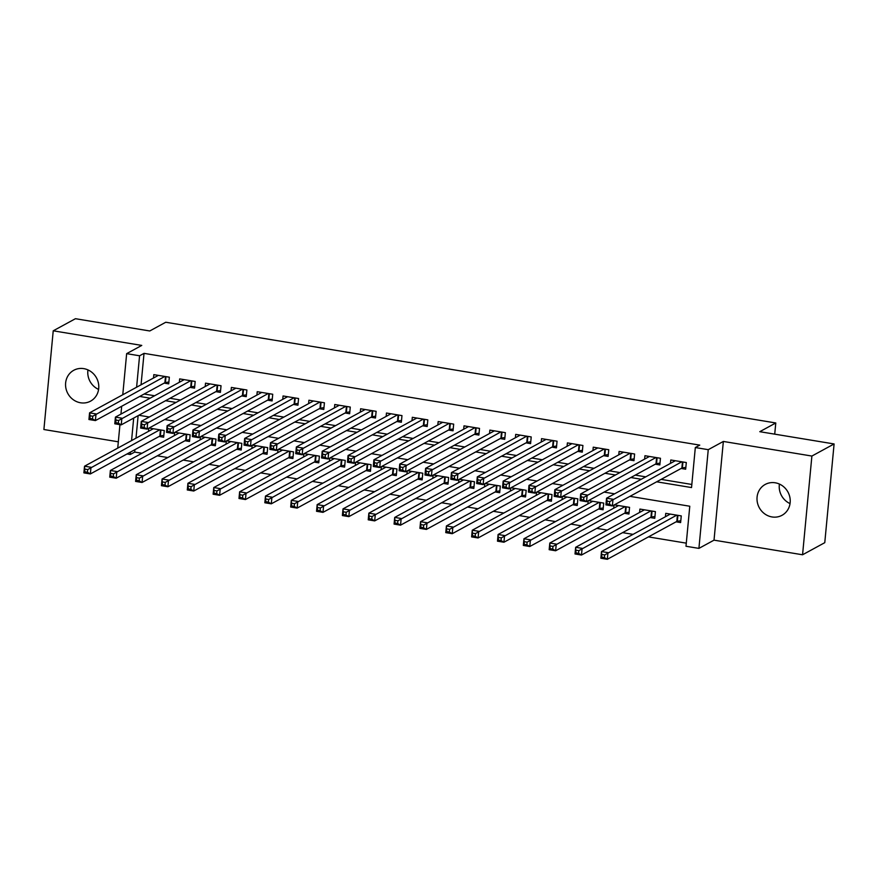 <?xml version="1.0" encoding="UTF-8"?>
<svg xmlns="http://www.w3.org/2000/svg" width="878" height="878" viewBox="0 0 878 878"><rect width="100%" height="100%" fill="white"/><g stroke="black" fill="none" stroke-linecap="round" stroke-linejoin="round"><path stroke-width="1.32" d="M80.556 402.782A17.571 16.331 -118.6 0 0 90.577 401.136A17.571 16.331 -118.6 0 0 98.402 383.038A17.571 16.331 -118.6 0 0 83.783 368.639A17.571 16.331 -118.6 0 0 73.763 370.286A17.571 16.331 -118.6 0 0 65.938 388.383A17.571 16.331 -118.6 0 0 80.556 402.782M772.003 516.944A17.571 16.331 -118.6 0 0 782.024 515.298A17.571 16.331 -118.6 0 0 789.849 497.2A17.571 16.331 -118.6 0 0 775.23 482.79A17.571 16.331 -118.6 0 0 765.21 484.447A17.571 16.331 -118.6 0 0 757.385 502.545A17.571 16.331 -118.6 0 0 772.003 516.944M134.916 449.668L134.696 452.082L130.251 454.497L127.025 453.97M774.725 434.149L775.779 422.966L165.755 322.248L149.765 330.973L75.442 318.703L53.229 330.808L43.9 429.518L118.321 441.81M775.779 422.966L759.788 431.691L834.1 443.95L824.771 542.67L802.558 554.775L811.887 456.055L723.351 441.447L708.25 449.679L698.91 548.388L685.992 546.259L689.779 506.233L629.954 496.355M723.351 441.447L714.023 540.157L802.558 554.775M714.023 540.157L698.91 548.388M134.696 452.082L141.94 453.278M157.316 455.814L167.797 457.548M183.162 460.083L193.643 461.817M209.019 464.352L219.489 466.075M234.865 468.622L245.335 470.345M260.711 472.891L271.181 474.614M286.557 477.149L297.038 478.883M312.403 481.418L322.884 483.152M338.26 485.688L348.731 487.422M364.107 489.957L374.577 491.691M389.953 494.226L400.434 495.949M415.799 498.495L426.28 500.219M441.645 502.765L452.126 504.488M467.502 507.023L477.972 508.757M493.348 511.292L503.818 513.026M519.194 515.562L529.675 517.296M545.04 519.831L555.522 521.565M570.898 524.1L581.368 525.823M596.744 528.369L607.214 530.092M622.59 532.639L633.06 534.362M648.436 536.897L686.289 543.153M834.1 443.95L811.887 456.055M164.186 383.115L168.708 383.862L169.333 377.189L153.826 374.632L153.507 378.012M190.032 387.385L194.554 388.131L195.179 381.458L179.672 378.901L179.353 382.281M215.878 391.643L220.4 392.389L221.036 385.727L205.529 383.159L205.2 386.55M241.724 395.912L246.246 396.658L246.883 389.997L231.375 387.428L231.057 390.82M267.57 400.181L272.103 400.928L272.729 394.255L257.221 391.698L256.903 395.089M293.428 404.451L297.949 405.197L298.575 398.524L283.067 395.967L282.749 399.347M319.274 408.72L323.795 409.466L324.432 402.793L308.913 400.236L308.595 403.617M345.12 412.989L349.642 413.736L350.278 407.063L334.77 404.506L334.441 407.886M370.966 417.248L375.488 418.005L376.124 411.332L360.617 408.764L360.298 412.155M396.823 421.517L401.345 422.263L401.97 415.601L386.463 413.033L386.144 416.424M422.669 425.786L427.191 426.532L427.816 419.871L412.309 417.302L411.991 420.694M448.515 430.055L453.037 430.802L453.674 424.129L438.155 421.572L437.837 424.963M474.361 434.325L478.883 435.071L479.52 428.398L464.012 425.841L463.683 429.221M500.208 438.594L504.74 439.34L505.366 432.667L489.858 430.11L489.54 433.491M526.065 442.863L530.586 443.609L531.212 436.937L515.704 434.38L515.386 437.76M551.911 447.121L556.433 447.879L557.058 441.206L541.55 438.638L541.232 442.029M577.757 451.391L582.279 452.137L582.915 445.475L567.407 442.907L567.078 446.298M603.603 455.66L608.125 456.406L608.761 449.734L593.254 447.176L592.935 450.568M629.449 459.929L633.982 460.676L634.607 454.003L619.1 451.446L618.781 454.837M655.306 464.199L659.828 464.945L660.454 458.272L644.946 455.715L644.628 459.095M676.104 521.828L680.626 522.575L681.262 515.902L665.754 513.345L665.436 516.725M650.258 517.559L654.779 518.305L655.416 511.633L639.908 509.075L639.579 512.456M624.412 513.29L628.933 514.036L629.559 507.363L614.359 504.861M598.566 509.02L603.087 509.767L603.713 503.094L588.512 500.592M572.708 504.751L577.241 505.498L577.867 498.836L562.666 496.322M546.862 500.482L551.384 501.228L552.021 494.566L536.82 492.053M521.016 496.224L525.538 496.97L526.174 490.297L510.974 487.784M495.17 491.954L499.692 492.701L500.317 486.028L485.117 483.515M469.324 487.685L473.846 488.431L474.471 481.759L459.271 479.245M443.467 483.416L447.999 484.162L448.625 477.489L433.425 474.987M417.621 479.147L422.142 479.893L422.779 473.22L407.579 470.718M391.775 474.877L396.296 475.624L396.933 468.962L381.732 466.448M365.928 470.608L370.45 471.354L371.076 464.692L355.875 462.179M340.082 466.35L344.604 467.096L345.23 460.423L330.029 457.91M314.225 462.08L318.747 462.827L319.383 456.154L304.183 453.641M288.379 457.811L292.901 458.557L293.537 451.885L278.337 449.371M262.533 453.542L267.055 454.288L267.68 447.615L252.48 445.113M236.687 449.273L241.209 450.019L241.834 443.346L226.634 440.844M210.83 445.003L215.362 445.75L215.988 439.088L200.788 436.575M184.984 440.734L189.505 441.48L190.142 434.819L174.941 432.305M138.131 415.656L136.002 438.155M614.029 505.037L613.733 508.186M588.183 500.767L587.887 503.928M562.337 496.498L562.041 499.659M536.491 492.229L536.195 495.39M510.645 487.97L510.337 491.12M484.788 483.701L484.491 486.851M458.942 479.432L458.645 482.582M433.095 475.163L432.799 478.312M407.249 470.893L406.942 474.054M381.392 466.624L381.096 469.785M355.546 462.355L355.25 465.516M329.7 458.096L329.404 461.246M303.854 453.827L303.558 456.977M278.008 449.558L277.7 452.708M252.151 445.289L251.854 448.449M226.304 441.019L226.008 444.18M200.458 436.75L200.162 439.911M174.612 432.481L174.316 435.642M159.137 436.476L163.659 437.222L164.296 430.549L149.095 428.036M148.766 428.223L148.459 431.372M656.667 481.802L691.535 487.564L695.321 447.539L699.766 445.124L144.025 353.362L141.051 384.805M144.146 394.024L154.616 395.758M169.992 398.294L180.473 400.028M195.838 402.563L206.319 404.297M221.695 406.832L232.165 408.566M247.541 411.102L258.011 412.825M273.387 415.371L283.868 417.094M299.233 419.64L309.714 421.363M325.079 423.898L335.561 425.632M350.937 428.168L361.407 429.902M376.783 432.437L387.253 434.171M402.629 436.706L413.11 438.44M428.475 440.975L438.956 442.699M454.332 445.245L464.802 446.968M480.178 449.514L490.648 451.237M506.024 453.772L516.494 455.506M531.87 458.042L542.352 459.776M557.717 462.311L568.198 464.045M583.574 466.58L594.044 468.314M609.42 470.849L619.89 472.573M635.266 475.119L645.747 476.842M661.112 479.377L691.831 484.458M681.152 468.468L685.674 469.214L686.311 462.541L670.792 459.984L670.474 463.364M122.766 394.76L126.651 353.647L141.764 345.416L53.229 330.808M126.651 353.647L139.58 355.788L136.606 387.22M144.025 353.362L139.58 355.788M695.321 447.539L708.25 449.679M117.729 448.12L119.946 424.645M120.944 414.109L121.68 406.273M133.686 418.082L131.568 440.58M130.482 452.093L130.251 454.497M614.589 493.82L604.108 492.097M588.732 489.551L578.262 487.828M562.886 485.282L552.416 483.558M537.04 481.023L526.559 479.289M511.194 476.754L500.712 475.02M485.336 472.485L474.866 470.751M459.49 468.215L449.02 466.481M433.644 463.946L423.174 462.223M407.798 459.677L397.317 457.954M381.952 455.408L371.471 453.685M356.095 451.149L345.625 449.415M330.249 446.88L319.779 445.146M304.403 442.611L293.921 440.877M278.556 438.341L268.075 436.607M252.71 434.072L242.229 432.349M226.853 429.803L216.383 428.08M201.007 425.534L190.537 423.811M175.161 421.275L164.68 419.541M149.315 417.006L138.834 415.272M139.701 396.45L150.182 398.184M165.547 400.719L176.028 402.442M191.404 404.988L201.874 406.712M217.25 409.258L227.72 410.981M243.096 413.516L253.566 415.25M268.942 417.785L279.423 419.519M294.788 422.055L305.27 423.789M320.646 426.324L331.116 428.058M346.492 430.593L356.962 432.316M372.338 434.862L382.819 436.585M398.184 439.132L408.665 440.855M424.03 443.39L434.511 445.124M449.887 447.659L460.357 449.393M475.733 451.929L486.203 453.663M501.579 456.198L512.061 457.932M527.426 460.467L537.907 462.19M553.283 464.736L563.753 466.459M579.129 469.006L589.599 470.729M604.975 473.264L615.445 474.998M630.821 477.533L641.302 479.267M790.035 503.577A17.571 16.331 61.4 0 1 779.412 484.063M98.588 389.415A17.571 16.331 61.4 0 1 87.965 369.901M685.85 467.37L682.382 467.93A2.744 0.593 5.4 0 0 681.866 468.073L612.372 505.937L605.908 504.872L606.544 498.21L675.325 460.731M607.137 501.151L606.544 498.21L612.998 499.275L612.372 505.937L609.464 504.246L609.716 501.579L607.137 501.151L606.885 503.818L609.464 504.246M681.778 461.795L609.716 501.579M605.908 504.872L606.885 503.818M670.276 514.091L601.496 551.56L607.96 552.635L607.324 559.297L676.817 521.433A2.744 0.593 -174.6 0 1 677.333 521.291L680.801 520.731M604.426 557.607L607.324 559.297L600.87 558.232L601.496 551.56L601.836 557.179L604.426 557.607L604.679 554.94L602.088 554.512M604.679 554.94L676.74 515.156M601.836 557.179L600.87 558.232M660.004 463.101L656.535 463.661A2.744 0.593 5.4 0 0 656.009 463.814L586.526 501.678L580.062 500.603L580.687 493.941L649.468 456.461M581.291 496.893L580.687 493.941L587.152 495.005L586.526 501.678L583.618 499.977L583.87 497.31L581.291 496.893L581.038 499.56L583.618 499.977M655.932 457.526L583.87 497.31M580.062 500.603L581.038 499.56M634.157 458.832L630.678 459.392A2.744 0.593 5.4 0 0 630.163 459.545L560.68 497.409L554.216 496.344L554.841 489.672L623.621 452.192M555.434 492.624L554.841 489.672L561.305 490.736L560.68 497.409L557.771 495.719L558.024 493.052L555.434 492.624L555.181 495.291L557.771 495.719M630.086 453.257L558.024 493.052M554.216 496.344L555.181 495.291M608.3 454.563L604.832 455.122A2.744 0.593 5.4 0 0 604.316 455.276L534.823 493.14L528.369 492.075L528.995 485.402L597.775 447.923M529.588 488.355L528.995 485.402L535.459 486.467L534.823 493.14L531.925 491.45L532.178 488.783L529.588 488.355L529.335 491.021L531.925 491.45M604.24 448.987L532.178 488.783M528.369 492.075L529.335 491.021M582.454 450.293L578.986 450.853A2.744 0.593 5.4 0 0 578.47 451.007L508.977 488.87L502.512 487.806L503.149 481.133L571.929 443.653M503.742 484.085L503.149 481.133L509.613 482.198L508.977 488.87L506.068 487.18L506.321 484.513L503.742 484.085L503.489 486.752L506.068 487.18M578.382 444.729L506.321 484.513M502.512 487.806L503.489 486.752M644.43 509.822L575.65 547.301L582.114 548.366L581.477 555.039L650.971 517.175A2.744 0.593 -174.6 0 1 651.487 517.021L654.955 516.462M578.569 553.338L581.477 555.039L575.013 553.963L575.65 547.301L575.99 552.92L578.569 553.338L578.821 550.671L576.242 550.243M578.821 550.671L650.894 510.886M575.99 552.92L575.013 553.963M618.584 505.552L549.804 543.032L556.257 544.097L555.631 550.769L625.125 512.906A2.744 0.593 -174.6 0 1 625.641 512.752L629.109 512.192M552.723 549.079L555.631 550.769L549.167 549.694L549.804 543.032L550.144 548.651L552.723 549.079L552.975 546.401L550.396 545.984M552.975 546.401L625.037 506.617M550.144 548.651L549.167 549.694M592.727 501.283L523.946 538.763L530.411 539.827L529.785 546.5L599.268 508.636A2.744 0.593 -174.6 0 1 599.795 508.483L603.263 507.923M526.877 544.81L529.785 546.5L523.321 545.436L523.946 538.763L524.298 544.382L526.877 544.81L527.129 542.143L524.55 541.715M527.129 542.143L599.191 502.348M524.298 544.382L523.321 545.436M566.881 497.014L498.1 534.493L504.565 535.558L503.939 542.231L573.422 504.367A2.744 0.593 -174.6 0 1 573.938 504.213L577.417 503.654M501.031 540.541L503.939 542.231L497.475 541.166L498.1 534.493L498.441 540.113L501.031 540.541L501.283 537.874L498.693 537.446M501.283 537.874L573.345 498.089M498.441 540.113L497.475 541.166M556.608 446.024L553.14 446.595A2.744 0.593 5.4 0 0 552.624 446.737L483.13 484.601L476.666 483.537L477.303 476.864L546.072 439.395M477.895 479.816L477.303 476.864L483.756 477.928L483.13 484.601L480.222 482.911L480.475 480.244L477.895 479.816L477.643 482.483L480.222 482.911M552.536 440.46L480.475 480.244M476.666 483.537L477.643 482.483M541.035 492.745L472.254 530.224L478.719 531.289L478.082 537.962L547.576 500.098A2.744 0.593 -174.6 0 1 548.091 499.944L551.56 499.384M475.185 536.271L478.082 537.962L471.618 536.897L472.254 530.224L472.594 535.843L475.185 536.271L475.437 533.604L472.847 533.176M475.437 533.604L547.499 493.82M472.594 535.843L471.618 536.897M530.762 441.755L527.294 442.325A2.744 0.593 5.4 0 0 526.767 442.468L457.284 480.332L450.82 479.267L451.446 472.594L520.226 435.126M452.038 475.547L451.446 472.594L457.91 473.67L457.284 480.332L454.376 478.642L454.628 475.975L452.038 475.547L451.786 478.214L454.376 478.642M526.69 436.19L454.628 475.975M450.82 479.267L451.786 478.214M515.188 488.486L446.408 525.955L452.872 527.03L452.236 533.692L521.73 495.829A2.744 0.593 -174.6 0 1 522.245 495.686L525.713 495.115M449.327 532.002L452.236 533.692L445.772 532.628L446.408 525.955L446.748 531.574L449.327 532.002L449.58 529.335L447.001 528.907M449.58 529.335L521.642 489.551M446.748 531.574L445.772 532.628M504.905 437.496L501.437 438.056A2.744 0.593 5.4 0 0 500.921 438.199L431.427 476.063L424.974 474.998L425.6 468.336L494.38 430.857M426.192 471.277L425.6 468.336L432.064 469.401L431.427 476.063L428.53 474.372L428.782 471.705L426.192 471.277L425.94 473.944L428.53 474.372M500.844 431.921L428.782 471.705M424.974 474.998L425.94 473.944M489.331 484.217L420.562 521.686L427.015 522.761L426.39 529.423L495.883 491.559A2.744 0.593 -174.6 0 1 496.399 491.417L499.867 490.857M423.481 527.733L426.39 529.423L419.925 528.358L420.562 521.686L420.902 527.305L423.481 527.733L423.734 525.066L421.155 524.638M423.734 525.066L495.796 485.282M420.902 527.305L419.925 528.358M479.059 433.227L475.591 433.787A2.744 0.593 5.4 0 0 475.075 433.941L405.581 471.804L399.117 470.729L399.753 464.067L468.534 426.587M400.346 467.019L399.753 464.067L406.218 465.131L405.581 471.804L402.684 470.114L402.936 467.436L400.346 467.019L400.094 469.686L402.684 470.114M474.998 427.652L402.936 467.436M399.117 470.729L400.094 469.686M463.485 479.948L394.705 517.427L401.169 518.492L400.544 525.165L470.026 487.301A2.744 0.593 -174.6 0 1 470.553 487.147L474.021 486.588M397.635 523.464L400.544 525.165L394.079 524.089L394.705 517.427L395.045 523.047L397.635 523.464L397.888 520.797L395.298 520.369M397.888 520.797L469.949 481.012M395.045 523.047L394.079 524.089M453.213 428.958L449.745 429.518A2.744 0.593 5.4 0 0 449.229 429.671L379.735 467.535L373.271 466.47L373.907 459.798L442.688 422.318M374.5 462.75L373.907 459.798L380.361 460.862L379.735 467.535L376.827 465.845L377.079 463.178L374.5 462.75L374.247 465.417L376.827 465.845M449.141 423.383L377.079 463.178M373.271 466.47L374.247 465.417M437.639 475.678L368.859 513.158L375.323 514.223L374.686 520.895L444.18 483.032A2.744 0.593 -174.6 0 1 444.696 482.878L448.164 482.318M371.789 519.205L374.686 520.895L368.233 519.82L368.859 513.158L369.199 518.777L371.789 519.205L372.042 516.527L369.451 516.11M372.042 516.527L444.103 476.743M369.199 518.777L368.233 519.82M427.366 424.689L423.898 425.248A2.744 0.593 5.4 0 0 423.383 425.402L353.889 463.266L347.425 462.201L348.05 455.528L416.83 418.049M348.654 458.481L348.05 455.528L354.514 456.593L353.889 463.266L350.981 461.576L351.233 458.909L348.654 458.481L348.401 461.148L350.981 461.576M423.295 419.113L351.233 458.909M347.425 462.201L348.401 461.148M411.793 471.409L343.013 508.889L349.477 509.953L348.84 516.626L418.334 478.762A2.744 0.593 -174.6 0 1 418.85 478.609L422.318 478.049M345.943 514.936L348.84 516.626L342.376 515.562L343.013 508.889L343.353 514.508L345.943 514.936L346.195 512.269L343.605 511.841M346.195 512.269L418.257 472.474M343.353 514.508L342.376 515.562M401.52 420.419L398.052 420.979A2.744 0.593 5.4 0 0 397.525 421.133L328.043 458.996L321.578 457.932L322.204 451.259L390.984 413.779M322.797 454.211L322.204 451.259L328.668 452.324L328.043 458.996L325.134 457.306L325.387 454.639L322.797 454.211L322.544 456.878L325.134 457.306M397.449 414.855L325.387 454.639M321.578 457.932L322.544 456.878M385.947 467.14L317.167 504.62L323.62 505.684L322.994 512.357L392.488 474.493A2.744 0.593 -174.6 0 1 393.004 474.339L396.472 473.78M320.086 510.667L322.994 512.357L316.53 511.292L317.167 504.62L317.507 510.239L320.086 510.667L320.338 508L317.759 507.572M320.338 508L392.4 468.215M317.507 510.239L316.53 511.292M375.663 416.15L372.195 416.721A2.744 0.593 5.4 0 0 371.679 416.863L302.186 454.727L295.732 453.663L296.358 446.99L365.138 409.521M296.951 449.942L296.358 446.99L302.822 448.054L302.186 454.727L299.288 453.037L299.541 450.37L296.951 449.942L296.698 452.609L299.288 453.037M371.603 410.586L299.541 450.37M295.732 453.663L296.698 452.609M360.09 462.871L291.309 500.35L297.774 501.415L297.148 508.088L366.642 470.224A2.744 0.593 -174.6 0 1 367.158 470.07L370.626 469.51M294.24 506.397L297.148 508.088L290.684 507.023L291.309 500.35L291.661 505.969L294.24 506.397L294.492 503.731L291.913 503.303M294.492 503.731L366.554 463.946M291.661 505.969L290.684 507.023M349.817 411.881L346.349 412.451A2.744 0.593 5.4 0 0 345.833 412.594L276.34 450.458L269.875 449.393L270.512 442.721L339.292 405.252M271.104 445.673L270.512 442.721L276.976 443.796L276.34 450.458L273.442 448.768L273.684 446.101L271.104 445.673L270.852 448.34L273.442 448.768M345.756 406.316L273.684 446.101M269.875 449.393L270.852 448.34M334.244 458.612L265.463 496.081L271.928 497.157L271.302 503.818L340.785 465.955A2.744 0.593 -174.6 0 1 341.312 465.812L344.78 465.241M268.394 502.128L271.302 503.818L264.838 502.754L265.463 496.081L265.804 501.7L268.394 502.128L268.646 499.461L266.056 499.033M268.646 499.461L340.708 459.677M265.804 501.7L264.838 502.754M323.971 407.622L320.503 408.182A2.744 0.593 5.4 0 0 319.987 408.325L250.493 446.2L244.029 445.124L244.666 438.462L313.446 400.983M245.258 441.404L244.666 438.462L251.119 439.527L250.493 446.2L247.585 444.498L247.837 441.832L245.258 441.404L245.006 444.07L247.585 444.498M319.899 402.047L247.837 441.832M244.029 445.124L245.006 444.07M308.397 454.343L239.617 491.812L246.081 492.887L245.445 499.549L314.939 461.685A2.744 0.593 -174.6 0 1 315.454 461.543L318.923 460.983M242.547 497.859L245.445 499.549L238.992 498.484L239.617 491.812L239.957 497.431L242.547 497.859L242.8 495.192L240.21 494.764M242.8 495.192L314.862 455.408M239.957 497.431L238.992 498.484M298.125 403.353L294.657 403.913A2.744 0.593 5.4 0 0 294.13 404.067L224.647 441.93L218.183 440.855L218.809 434.193L287.589 396.713M219.412 437.145L218.809 434.193L225.273 435.258L224.647 441.93L221.739 440.24L221.991 437.562L219.412 437.145L219.16 439.812L221.739 440.24M294.053 397.778L221.991 437.562M218.183 440.855L219.16 439.812M282.551 450.074L213.771 487.553L220.235 488.618L219.599 495.291L289.092 457.427A2.744 0.593 -174.6 0 1 289.608 457.273L293.076 456.714M216.69 493.59L219.599 495.291L213.134 494.215L213.771 487.553L214.111 493.173L216.69 493.59L216.943 490.923L214.364 490.495M216.943 490.923L289.016 451.138M214.111 493.173L213.134 494.215M272.279 399.084L268.8 399.644A2.744 0.593 5.4 0 0 268.284 399.797L198.801 437.661L192.337 436.596L192.962 429.924L261.743 392.444M193.555 432.876L192.962 429.924L199.427 430.988L198.801 437.661L195.893 435.971L196.145 433.304L193.555 432.876L193.303 435.543L195.893 435.971M268.207 393.509L196.145 433.304M192.337 436.596L193.303 435.543M256.705 445.804L187.925 483.284L194.378 484.349L193.753 491.021L263.246 453.158A2.744 0.593 -174.6 0 1 263.762 453.004L267.23 452.444M190.844 489.331L193.753 491.021L187.288 489.957L187.925 483.284L188.265 488.903L190.844 489.331L191.097 486.664L188.518 486.236M191.097 486.664L263.159 446.869M188.265 488.903L187.288 489.957M246.422 394.815L242.954 395.374A2.744 0.593 5.4 0 0 242.438 395.528L172.944 433.392L166.491 432.327L167.116 425.654L235.897 388.175M167.709 428.607L167.116 425.654L173.581 426.719L172.944 433.392L170.047 431.702L170.299 429.035L167.709 428.607L167.457 431.274L170.047 431.702M242.361 389.239L170.299 429.035M166.491 432.327L167.457 431.274M230.848 441.535L162.068 479.015L168.532 480.079L167.907 486.752L237.389 448.888A2.744 0.593 -174.6 0 1 237.916 448.735L241.384 448.175M164.998 485.062L167.907 486.752L161.442 485.688L162.068 479.015L162.419 484.634L164.998 485.062L165.251 482.395L162.671 481.967M165.251 482.395L237.312 442.6M162.419 484.634L161.442 485.688M220.576 390.545L217.107 391.105A2.744 0.593 5.4 0 0 216.592 391.259L147.098 429.122L140.634 428.058L141.27 421.385L210.051 383.905M141.863 424.337L141.27 421.385L147.734 422.45L147.098 429.122L144.19 427.432L144.442 424.765L141.863 424.337L141.61 427.004L144.19 427.432M216.504 384.981L144.442 424.765M140.634 428.058L141.61 427.004M205.002 437.266L136.222 474.746L142.686 475.81L142.06 482.483L211.543 444.619A2.744 0.593 -174.6 0 1 212.059 444.466L215.538 443.906M139.152 480.793L142.06 482.483L135.596 481.418L136.222 474.746L136.562 480.365L139.152 480.793L139.404 478.126L136.814 477.698M139.404 478.126L211.466 438.341M136.562 480.365L135.596 481.418M194.729 386.276L191.261 386.847A2.744 0.593 5.4 0 0 190.745 386.989L121.252 424.853L114.788 423.789L115.424 417.116L184.193 379.647M116.017 420.068L115.424 417.116L121.877 418.191L121.252 424.853L118.343 423.163L118.596 420.496L116.017 420.068L115.764 422.735L118.343 423.163M190.658 380.712L118.596 420.496M114.788 423.789L115.764 422.735M179.156 432.997L110.376 470.476L116.84 471.541L116.203 478.214L185.697 440.35A2.744 0.593 -174.6 0 1 186.213 440.196L189.681 439.637M113.306 476.524L116.203 478.214L109.739 477.149L110.376 470.476L110.716 476.095L113.306 476.524L113.558 473.857L110.968 473.429M113.558 473.857L185.62 434.072M110.716 476.095L109.739 477.149M168.883 382.018L165.415 382.578A2.744 0.593 5.4 0 0 164.888 382.72L95.406 420.584L88.941 419.519L89.567 412.847L158.347 375.378M90.16 415.799L89.567 412.847L96.031 413.922L95.406 420.584L92.497 418.894L92.75 416.227L90.16 415.799L89.907 418.466L92.497 418.894M164.812 376.442L92.75 416.227M88.941 419.519L89.907 418.466M153.31 428.738L84.529 466.207L90.994 467.283L90.357 473.944L159.851 436.081A2.744 0.593 -174.6 0 1 160.367 435.938L163.835 435.367M87.449 472.254L90.357 473.944L83.893 472.88L84.529 466.207L84.87 471.826L87.449 472.254L87.701 469.587L85.122 469.159M87.701 469.587L159.763 429.803M84.87 471.826L83.893 472.88M682.941 461.982L682.382 467.93M682.447 461.905L681.866 468.073M676.817 521.433L677.399 515.265M677.333 521.291L677.904 515.342M657.095 457.723L656.535 463.661M656.601 457.636L656.009 463.814M631.249 453.454L630.678 459.392M630.744 453.366L630.163 459.545M605.392 449.185L604.832 455.122M604.898 449.097L604.316 455.276M579.546 444.916L578.986 450.853M579.052 444.839L578.47 451.007M650.971 517.175L651.553 510.996M651.487 517.021L652.047 511.084M625.125 512.906L625.707 506.727M625.641 512.752L626.201 506.815M599.268 508.636L599.861 502.457M599.795 508.483L600.354 502.545M573.422 504.367L574.003 498.188M573.938 504.213L574.508 498.276M553.7 440.646L553.14 446.595M553.206 440.569L552.624 446.737M547.576 500.098L548.157 493.93M548.091 499.944L548.651 494.007M527.854 436.377L527.294 442.325M527.36 436.3L526.767 442.468M521.73 495.829L522.311 489.661M522.245 495.686L522.805 489.737M502.007 432.108L501.437 438.056M501.503 432.031L500.921 438.199M495.883 491.559L496.465 485.391M496.399 491.417L496.959 485.468M476.15 427.849L475.591 433.787M475.656 427.762L475.075 433.941M470.026 487.301L470.619 481.122M470.553 487.147L471.113 481.21M450.304 423.58L449.745 429.518M449.81 423.492L449.229 429.671M444.18 483.032L444.762 476.853M444.696 482.878L445.267 476.941M424.458 419.311L423.898 425.248M423.964 419.223L423.383 425.402M418.334 478.762L418.916 472.584M418.85 478.609L419.41 472.671M398.612 415.042L398.052 420.979M398.107 414.965L397.525 421.133M392.488 474.493L393.07 468.325M393.004 474.339L393.563 468.402M372.766 410.772L372.195 416.721M372.261 410.695L371.679 416.863M366.642 470.224L367.224 464.056M367.158 470.07L367.717 464.133M346.909 406.503L346.349 412.451M346.415 406.426L345.833 412.594M340.785 465.955L341.366 459.787M341.312 465.812L341.871 459.863M321.063 402.234L320.503 408.182M320.569 402.157L319.987 408.325M314.939 461.685L315.52 455.517M315.454 461.543L316.025 455.594M295.217 397.975L294.657 403.913M294.723 397.888L294.13 404.067M289.092 457.427L289.674 451.248M289.608 457.273L290.168 451.336M269.37 393.706L268.8 399.644M268.866 393.618L268.284 399.797M263.246 453.158L263.828 446.979M263.762 453.004L264.322 447.067M243.513 389.437L242.954 395.374M243.019 389.349L242.438 395.528M237.389 448.888L237.982 442.71M237.916 448.735L238.476 442.797M217.667 385.168L217.107 391.105M217.173 385.091L216.592 391.259M211.543 444.619L212.125 438.451M212.059 444.466L212.63 438.528M191.821 380.898L191.261 386.847M191.327 380.822L190.745 386.989M185.697 440.35L186.279 434.182M186.213 440.196L186.773 434.259M165.975 376.629L165.415 382.578M165.481 376.552L164.888 382.72M159.851 436.081L160.433 429.913M160.367 435.938L160.926 429.99"/></g></svg>

